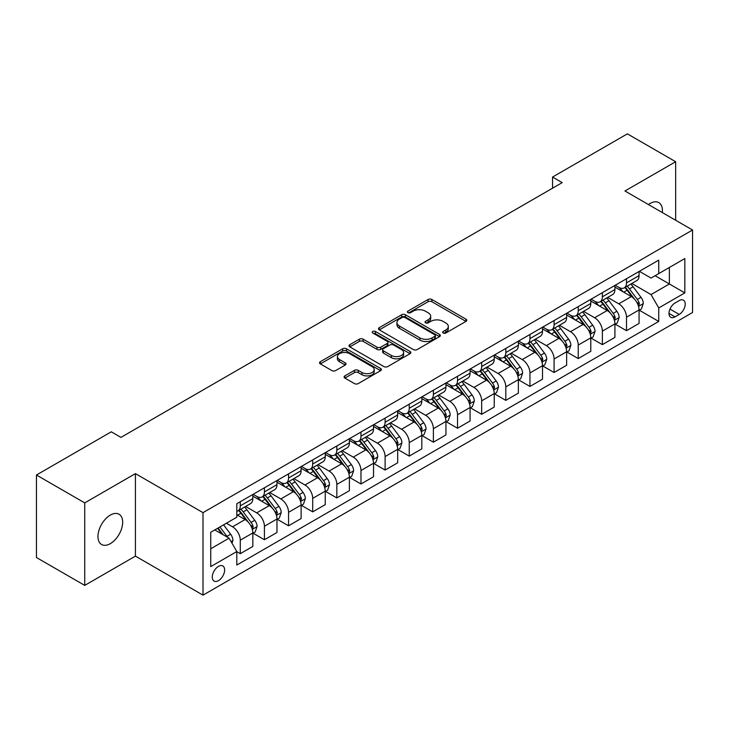 <?xml version="1.0" encoding="UTF-8"?>
<svg xmlns="http://www.w3.org/2000/svg" width="729" height="729" viewBox="0 0 729 729"><rect width="100%" height="100%" fill="white"/><g stroke="black" fill="none" stroke-linecap="round" stroke-linejoin="round"><path stroke-width="1.09" d="M443.196 333.007A1.877 1.084 0 0 0 445.856 333.007L465.995 321.38A2.679 1.549 0 0 0 466.779 320.286A2.679 1.549 0 0 0 465.995 319.193L431.878 299.491A2.679 1.549 0 0 0 428.087 299.491L407.939 311.119A1.877 1.084 0 0 0 407.393 311.884A1.877 1.084 0 0 0 407.939 312.65A1.877 1.084 0 0 0 410.6 312.65L413.206 311.146A8.575 4.948 0 0 1 425.335 311.146L428.178 312.787A8.575 4.948 0 0 1 430.693 316.295A8.575 4.948 0 0 1 428.178 319.794L425.572 321.298A1.877 1.084 0 0 0 425.025 322.063A1.877 1.084 0 0 0 425.572 322.829A1.877 1.084 0 0 0 428.224 322.829L430.83 321.325A8.575 4.948 0 0 1 442.959 321.325L445.802 322.965A8.575 4.948 0 0 1 448.317 326.464A8.575 4.948 0 0 1 445.802 329.973L443.196 331.476A1.877 1.084 0 0 0 442.649 332.242A1.877 1.084 0 0 0 443.196 333.007L443.196 331.476M110.316 543.643A17.478 10.088 120 0 0 121.734 528.243A17.478 10.088 120 0 0 119.055 514.237A17.478 10.088 120 0 0 110.316 515.102A17.478 10.088 120 0 0 98.898 530.502A17.478 10.088 120 0 0 101.577 544.508A17.478 10.088 120 0 0 110.316 543.643M662.315 212.558A17.478 10.088 120 0 0 658.806 202.607A17.478 10.088 120 0 0 650.068 203.473A17.478 10.088 120 0 0 648.436 204.539M218.463 580.658A8.739 5.048 120 0 0 224.167 572.958A8.739 5.048 120 0 0 222.828 565.95A8.739 5.048 120 0 0 218.463 566.387A8.739 5.048 120 0 0 212.75 574.087A8.739 5.048 120 0 0 214.089 581.086A8.739 5.048 120 0 0 218.463 580.658M344.872 375.882A2.679 1.549 0 0 0 344.088 376.975A2.679 1.549 0 0 0 344.872 378.069L354.44 383.591A2.679 1.549 0 0 0 358.231 383.591L380.602 370.678A2.679 1.549 0 0 0 381.385 369.585A2.679 1.549 0 0 0 380.602 368.491L346.475 348.79A2.679 1.549 0 0 0 342.685 348.79L320.323 361.712A2.679 1.549 0 0 0 319.539 362.805A2.679 1.549 0 0 0 320.323 363.899L331.886 370.569A2.679 1.549 0 0 0 335.677 370.569L345.245 365.047A2.679 1.549 0 0 0 346.029 363.953A2.679 1.549 0 0 0 345.245 362.86L339.514 359.543A7.172 4.137 0 0 1 337.418 356.618A7.172 4.137 0 0 1 341.837 352.79A7.172 4.137 0 0 1 349.656 353.693L372.118 366.66A7.172 4.137 0 0 1 374.214 369.585A7.172 4.137 0 0 1 369.794 373.412A7.172 4.137 0 0 1 361.976 372.51L358.231 370.35A2.679 1.549 0 0 0 354.44 370.35L344.872 375.882L344.872 378.069M135.421 473.622L84.728 502.892L36.45 475.016L36.45 557.521L84.728 585.396L135.421 556.127L203.008 595.146L203.008 512.642L135.421 473.622L135.421 556.127M675.655 220.258L675.655 161.72L624.963 190.989L692.55 230.009L203.008 512.642M675.655 161.72L627.377 133.854L552.546 177.056L552.546 188.2M36.45 475.016L111.282 431.814L120.941 437.391L562.196 182.624L552.546 177.056M413.389 349.555A2.679 1.549 0 0 0 417.179 349.555L439.551 336.643A2.679 1.549 0 0 0 440.334 335.55A2.679 1.549 0 0 0 439.551 334.456L405.433 314.755A2.679 1.549 0 0 0 401.643 314.755L379.271 327.676A2.679 1.549 0 0 0 378.488 328.77A2.679 1.549 0 0 0 379.271 329.863L413.389 349.555M373.485 333.417A1.877 1.084 0 0 1 375.389 333.682L375.389 331.449L410.072 351.478A2.679 1.549 0 0 1 410.864 352.572A2.679 1.549 0 0 1 410.072 353.665L387.71 366.578A2.679 1.549 0 0 1 383.919 366.578L349.802 346.876L349.802 344.689A2.679 1.549 0 0 0 349.009 345.783A2.679 1.549 0 0 0 349.802 346.876M349.802 344.689L359.37 339.167A2.679 1.549 0 0 1 363.16 339.167L377.002 347.15A2.679 1.549 0 0 0 380.793 347.15L387.135 343.487A2.679 1.549 0 0 0 387.928 342.393A2.679 1.549 0 0 0 387.135 341.3L372.729 332.98A1.877 1.084 0 0 1 372.182 332.214A1.877 1.084 0 0 1 373.339 331.212A1.877 1.084 0 0 1 375.389 331.449M679.228 300.585L674.981 303.036A8.466 4.884 120 0 0 669.45 310.499A8.466 4.884 120 0 0 670.744 317.288A8.466 4.884 120 0 0 674.981 316.869L679.228 314.409A8.466 4.884 120 0 0 684.759 306.955A8.466 4.884 120 0 0 683.456 300.166A8.466 4.884 120 0 0 679.228 300.585M203.008 595.146L692.55 312.513L692.55 230.009M639.351 271.316L651.033 278.068L658.752 273.603L658.752 260.116L236.807 503.73L236.807 517.216L210.736 532.27L210.736 566.606L236.807 551.552L236.807 565.048L658.752 321.434L658.752 307.948L651.033 294.571L631.833 283.481M658.752 273.603L684.823 258.558L684.823 292.894L658.752 307.948M84.728 502.892L84.728 585.396M655.089 275.726L669.377 283.973L669.377 267.47L684.823 258.558M651.033 294.571L669.377 283.973L684.823 292.894M210.736 548.773L229.079 538.175L214.791 529.928M236.807 551.671L240.278 553.676L240.278 540.189A10.926 6.306 -120 0 0 232.56 526.803L226.373 523.24M240.278 553.676L252.835 546.431L252.835 532.935A10.926 6.306 -120 0 0 245.108 519.558L236.807 514.765M253.118 533.218L264.417 539.742L264.417 526.247A10.926 6.306 -120 0 0 256.699 512.87L245.6 506.464M264.417 539.742L276.974 532.489L276.974 519.002A10.926 6.306 -120 0 0 269.247 505.625L252.835 496.148M277.257 519.276L288.556 525.8L288.556 512.314A10.926 6.306 -120 0 0 280.838 498.937L269.739 492.531M288.556 525.8L301.113 518.556L301.113 505.06A10.926 6.306 -120 0 0 293.386 491.683L276.974 482.206M301.396 505.343L312.695 511.867L312.695 498.372A10.926 6.306 -120 0 0 304.977 484.995L293.878 478.589M312.695 511.867L325.252 504.623L325.252 491.127A10.926 6.306 -120 0 0 317.525 477.75L301.113 468.273M325.535 491.41L336.834 497.925L336.834 484.439A10.926 6.306 -120 0 0 329.116 471.062L318.017 464.655M336.834 497.925L349.391 490.681L349.391 477.194A10.926 6.306 -120 0 0 341.664 463.808L325.252 454.331M349.683 477.468L360.973 483.992L360.973 470.506A10.926 6.306 -120 0 0 353.255 457.119L342.156 450.722M360.973 483.992L373.53 476.748L373.53 463.252A10.926 6.306 -120 0 0 365.803 449.875L349.391 440.398M373.822 463.535L385.112 470.059L385.112 456.564A10.926 6.306 -120 0 0 377.394 443.186L366.295 436.78M385.112 470.059L397.669 462.806L397.669 449.319A10.926 6.306 -120 0 0 389.942 435.942L373.53 426.465M397.961 449.593L409.251 456.117L409.251 442.631A10.926 6.306 -120 0 0 401.533 429.253L390.434 422.847M409.251 456.117L421.809 448.873L421.809 435.386A10.926 6.306 -120 0 0 414.081 422L397.669 412.523M422.1 435.66L433.391 442.184L433.391 428.688A10.926 6.306 -120 0 0 425.672 415.311L414.573 408.905M433.391 442.184L445.948 434.94L445.948 421.444A10.926 6.306 -120 0 0 438.22 408.067L421.809 398.59M446.239 421.726L457.53 428.242L457.53 414.755A10.926 6.306 -120 0 0 449.811 401.378L438.712 394.972M457.53 428.242L470.087 420.998L470.087 407.511A10.926 6.306 -120 0 0 462.359 394.125L445.948 384.657M470.378 407.784L481.669 414.309L481.669 400.822A10.926 6.306 -120 0 0 473.95 387.436L462.851 381.039M481.669 414.309L494.226 407.064L494.226 393.569A10.926 6.306 -120 0 0 486.498 380.192L470.087 370.715M494.517 393.851L505.808 400.376L505.808 386.88A10.926 6.306 -120 0 0 498.089 373.503L486.99 367.097M505.808 400.376L518.365 393.122L518.365 379.636A10.926 6.306 -120 0 0 510.637 366.259L494.226 356.782M518.656 379.918L529.947 386.434L529.947 372.947A10.926 6.306 -120 0 0 522.228 359.57L511.129 353.164M529.947 386.434L542.504 379.189L542.504 365.703A10.926 6.306 -120 0 0 534.776 352.317L518.365 342.84M542.795 365.976L554.086 372.501L554.086 359.005A10.926 6.306 -120 0 0 546.367 345.628L535.268 339.231M554.086 372.501L566.643 365.256L566.643 351.761A10.926 6.306 -120 0 0 558.915 338.384L542.504 328.907M566.934 352.043L578.225 358.568L578.225 345.072A10.926 6.306 -120 0 0 570.506 331.695L559.416 325.289M578.225 358.568L590.782 351.314L590.782 337.828A10.926 6.306 -120 0 0 583.054 324.451L566.643 314.974M591.073 338.101L602.364 344.626L602.364 331.139A10.926 6.306 -120 0 0 594.645 317.753L583.555 311.356M602.364 344.626L614.921 337.381L614.921 323.886A10.926 6.306 -120 0 0 607.193 310.508L590.782 301.031M615.212 324.168L626.503 330.693L626.503 317.197A10.926 6.306 -120 0 0 618.784 303.82L607.694 297.414M626.503 330.693L639.06 323.439L639.06 309.953A10.926 6.306 -120 0 0 631.332 296.575L614.921 287.098M615.212 285.258L618.784 287.317A10.926 6.306 -120 0 0 624.243 287.864A10.926 6.306 -120 0 0 626.503 282.861L626.503 278.733M591.073 299.191L594.645 301.259A10.926 6.306 -120 0 0 600.104 301.797A10.926 6.306 -120 0 0 602.364 296.794L602.364 292.666M566.934 313.133L570.506 315.192A10.926 6.306 -120 0 0 575.965 315.73A10.926 6.306 -120 0 0 578.225 310.736L578.225 306.608M542.795 327.066L546.367 329.125A10.926 6.306 -120 0 0 551.826 329.672A10.926 6.306 -120 0 0 554.086 324.669L554.086 320.541M518.656 340.999L522.228 343.067A10.926 6.306 -120 0 0 527.687 343.605A10.926 6.306 -120 0 0 529.947 338.602L529.947 334.483M494.517 354.941L498.089 357A10.926 6.306 -120 0 0 503.548 357.547A10.926 6.306 -120 0 0 505.808 352.544L505.808 348.416M470.378 368.874L473.95 370.943A10.926 6.306 -120 0 0 479.409 371.48A10.926 6.306 -120 0 0 481.669 366.477L481.669 362.349M446.239 382.816L449.811 384.876A10.926 6.306 -120 0 0 455.27 385.413A10.926 6.306 -120 0 0 457.53 380.42L457.53 376.292M422.091 396.749L425.672 398.809A10.926 6.306 -120 0 0 431.131 399.355A10.926 6.306 -120 0 0 433.391 394.353L433.391 390.225M397.952 410.682L401.533 412.751A10.926 6.306 -120 0 0 406.992 413.288A10.926 6.306 -120 0 0 409.251 408.286L409.251 404.167M373.813 424.624L377.394 426.684A10.926 6.306 -120 0 0 382.853 427.221A10.926 6.306 -120 0 0 385.112 422.228L385.112 418.1M349.674 438.557L353.255 440.626A10.926 6.306 -120 0 0 358.714 441.163A10.926 6.306 -120 0 0 360.973 436.161L360.973 432.033M325.535 452.499L329.116 454.559A10.926 6.306 -120 0 0 334.575 455.096A10.926 6.306 -120 0 0 336.834 450.094L336.834 445.975M301.396 466.432L304.977 468.492A10.926 6.306 -120 0 0 310.436 469.039A10.926 6.306 -120 0 0 312.695 464.036L312.695 459.908M277.257 480.365L280.838 482.434A10.926 6.306 -120 0 0 286.297 482.972A10.926 6.306 -120 0 0 288.556 477.969L288.556 473.85M253.118 494.308L256.699 496.367A10.926 6.306 -120 0 0 262.158 496.905A10.926 6.306 -120 0 0 264.417 491.911L264.417 487.783M639.351 310.235L658.752 321.434M624.243 287.864L636.8 280.61A10.926 6.306 -120 0 0 639.06 275.617L639.06 271.489M600.104 301.797L612.661 294.552A10.926 6.306 -120 0 0 614.921 289.55L614.921 285.422M575.965 315.73L588.522 308.485A10.926 6.306 -120 0 0 590.782 303.483L590.782 299.364M551.826 329.672L564.374 322.418A10.926 6.306 -120 0 0 566.643 317.425L566.643 313.297M527.687 343.605L540.235 336.361A10.926 6.306 -120 0 0 542.504 331.358L542.504 327.23M503.548 357.547L516.096 350.294A10.926 6.306 -120 0 0 518.365 345.291L518.365 341.172M479.409 371.48L491.957 364.236A10.926 6.306 -120 0 0 494.226 359.233L494.226 355.105M455.27 385.413L467.818 378.169A10.926 6.306 -120 0 0 470.087 373.166L470.087 369.047M431.131 399.355L443.679 392.102A10.926 6.306 -120 0 0 445.948 387.108L445.948 382.98M406.992 413.288L419.539 406.044A10.926 6.306 -120 0 0 421.809 401.041L421.809 396.913M382.853 427.221L395.4 419.977A10.926 6.306 -120 0 0 397.669 414.974L397.669 410.855M358.714 441.163L371.261 433.919A10.926 6.306 -120 0 0 373.53 428.916L373.53 424.788M334.575 455.096L347.122 447.852A10.926 6.306 -120 0 0 349.391 442.849L349.391 438.721M310.436 469.039L322.983 461.785A10.926 6.306 -120 0 0 325.252 456.791L325.252 452.663M286.297 482.972L298.844 475.727A10.926 6.306 -120 0 0 301.113 470.724L301.113 466.596M262.158 496.905L274.705 489.66A10.926 6.306 -120 0 0 276.974 484.657L276.974 480.539M236.807 511.284A10.926 6.306 -120 0 0 238.018 510.847L250.566 503.602A10.926 6.306 -120 0 0 252.835 498.6L252.835 494.472M238.018 510.847A10.926 6.306 -120 0 0 240.278 505.844L240.278 501.716M229.079 538.175L236.807 551.552M443.952 333.271L445.802 332.196A8.575 4.948 0 0 0 448.317 328.697L448.317 326.464M430.693 316.295L430.693 318.518A8.575 4.948 0 0 1 428.178 322.027L426.319 323.093M465.959 321.398L431.878 301.724A2.679 1.549 0 0 0 428.087 301.724L408.696 312.914M439.514 336.67L405.433 316.987A2.679 1.549 0 0 0 401.643 316.987L379.308 329.882M434.812 336.315A1.877 1.084 0 0 0 435.359 335.55A1.877 1.084 0 0 0 434.812 334.784L404.859 317.498A1.877 1.084 0 0 0 402.208 317.498L399.456 319.083A8.575 4.948 0 0 0 396.95 322.582A8.575 4.948 0 0 0 399.456 326.082L419.931 337.901A8.575 4.948 0 0 0 432.06 337.901L434.812 336.315L434.812 338.548A1.877 1.084 0 0 0 435.359 337.782L435.359 335.55M396.95 322.582L396.95 324.815A8.575 4.948 0 0 0 399.456 328.314L399.456 326.082M434.812 338.548L432.06 340.133A8.575 4.948 0 0 1 419.931 340.133L399.456 328.314M349.829 346.895L359.37 341.391L359.37 339.167M387.928 342.393L387.928 344.626A2.679 1.549 0 0 1 387.135 345.719L380.793 349.382A2.679 1.549 0 0 1 377.002 349.382L363.16 341.391A2.679 1.549 0 0 0 359.37 341.391M375.389 333.682L410.035 353.683M391.355 355.442A7.172 4.137 0 0 0 399.173 356.335A7.172 4.137 0 0 0 403.602 352.517A7.172 4.137 0 0 0 401.497 349.583L393.587 345.017A2.679 1.549 0 0 0 389.796 345.017L383.445 348.681A2.679 1.549 0 0 0 382.661 349.774A2.679 1.549 0 0 0 383.445 350.877L391.355 355.442L391.355 357.675A7.172 4.137 0 0 0 399.173 358.568A7.172 4.137 0 0 0 403.602 354.741L403.602 352.517M382.661 349.774L382.661 352.007A2.679 1.549 0 0 0 383.445 353.1L383.445 350.877M391.355 357.675L383.445 353.1M374.214 369.585L374.214 371.817A7.172 4.137 0 0 1 369.794 375.645A7.172 4.137 0 0 1 361.976 374.742L358.231 372.583A2.679 1.549 0 0 0 354.44 372.583L344.908 378.087M337.418 356.618L337.418 358.85A7.172 4.137 0 0 0 339.514 361.775L339.514 359.543M345.245 362.86L345.245 365.047L339.514 361.775M380.602 368.491L380.602 370.678L346.475 351.023A2.679 1.549 0 0 0 342.685 351.023L320.359 363.917M639.06 310.399L641.374 309.06L643.306 303.483A7.235 4.183 -120 0 0 640.991 297.323L633.109 286.789A20.895 12.065 -120 0 0 630.822 284.064M622.976 291.746A20.895 12.065 -120 0 0 618.702 287.272M638.394 305.961L639.397 303.793A7.235 4.183 -120 0 0 637.328 299.437L629.437 288.912A20.895 12.065 -120 0 0 627.159 286.178M625.209 287.299A17.341 10.015 60 0 1 628.061 290.534L634.74 299.455M624.835 287.518A20.895 12.065 60 0 1 627.122 290.242L632.362 297.25M614.921 324.332L617.235 323.002L619.167 317.425A7.235 4.183 -120 0 0 616.852 311.256L608.97 300.731A20.895 12.065 -120 0 0 606.683 297.997M598.837 305.688A20.895 12.065 -120 0 0 594.563 301.214M614.255 319.903L615.258 317.735A7.235 4.183 -120 0 0 613.189 313.379L605.298 302.845A20.895 12.065 -120 0 0 603.02 300.111M601.07 301.241A17.341 10.015 60 0 1 603.922 304.476L610.601 313.388M600.696 301.451A20.895 12.065 60 0 1 602.983 304.184L608.223 311.183M590.782 338.274L593.096 336.935L595.028 331.358A7.235 4.183 -120 0 0 592.713 325.198L584.831 314.664A20.895 12.065 -120 0 0 582.544 311.93M574.698 319.621A20.895 12.065 -120 0 0 570.424 315.147M590.116 333.836L591.119 331.668A7.235 4.183 -120 0 0 589.05 327.312L581.159 316.778A20.895 12.065 -120 0 0 578.881 314.053M576.931 315.174A17.341 10.015 60 0 1 579.783 318.409L586.462 327.321M576.557 315.393A20.895 12.065 60 0 1 578.844 318.117L584.084 325.125M566.643 352.207L568.957 350.868L570.889 345.291A7.235 4.183 -120 0 0 568.574 339.131L560.692 328.597A20.895 12.065 -120 0 0 558.405 325.872M550.559 333.563A20.895 12.065 -120 0 0 546.285 329.08M565.977 347.779L566.98 345.601A7.235 4.183 -120 0 0 564.911 341.254L557.02 330.72A20.895 12.065 -120 0 0 554.742 327.986M552.792 329.107A17.341 10.015 60 0 1 555.644 332.351L562.323 341.263M552.418 329.326A20.895 12.065 60 0 1 554.705 332.059L559.945 339.058M542.504 366.149L544.818 364.81L546.75 359.233A7.235 4.183 -120 0 0 544.435 353.073L536.553 342.539A20.895 12.065 -120 0 0 534.266 339.805M526.42 347.496A20.895 12.065 -120 0 0 522.146 343.022M541.838 361.712L542.841 359.543A7.235 4.183 -120 0 0 540.772 355.187L532.881 344.653A20.895 12.065 -120 0 0 530.603 341.928M528.653 343.049A17.341 10.015 60 0 1 531.505 346.284L538.184 355.196M528.279 343.259A20.895 12.065 60 0 1 530.566 345.993L535.806 352.991M518.365 380.082L520.679 378.743L522.611 373.166A7.235 4.183 -120 0 0 520.296 367.006L512.414 356.472A20.895 12.065 -120 0 0 510.127 353.738M502.281 361.429A20.895 12.065 -120 0 0 498.007 356.955M517.699 375.645L518.702 373.476A7.235 4.183 -120 0 0 516.633 369.12L508.742 358.595A20.895 12.065 -120 0 0 506.464 355.861M504.514 356.982A17.341 10.015 60 0 1 507.366 360.217L514.045 369.129M504.14 357.201A20.895 12.065 60 0 1 506.427 359.926L511.667 366.933M494.226 394.015L496.54 392.676L498.472 387.108A7.235 4.183 -120 0 0 496.157 380.939L488.275 370.405A20.895 12.065 -120 0 0 485.988 367.68M478.142 375.371A20.895 12.065 -120 0 0 473.868 370.897M493.56 389.587L494.563 387.418A7.235 4.183 -120 0 0 492.494 383.062L484.603 372.528A20.895 12.065 -120 0 0 482.325 369.794M480.375 370.924A17.341 10.015 60 0 1 483.227 374.159L489.906 383.071M480.001 371.134A20.895 12.065 60 0 1 482.288 373.868L487.528 380.866M470.087 407.958L472.401 406.618L474.333 401.041A7.235 4.183 -120 0 0 472.018 394.881L464.136 384.347A20.895 12.065 -120 0 0 461.849 381.613M454.003 389.304A20.895 12.065 -120 0 0 449.729 384.83M469.421 403.52L470.424 401.351A7.235 4.183 -120 0 0 468.355 396.995L460.464 386.461A20.895 12.065 -120 0 0 458.186 383.736M456.236 384.857A17.341 10.015 60 0 1 459.088 388.092L465.767 397.004M455.862 385.076A20.895 12.065 60 0 1 458.149 387.801L463.389 394.808M445.948 421.891L448.262 420.551L450.194 414.974A7.235 4.183 -120 0 0 447.879 408.814L439.997 398.28A20.895 12.065 -120 0 0 437.71 395.555M429.864 403.246A20.895 12.065 -120 0 0 425.59 398.763M445.282 417.462L446.285 415.284A7.235 4.183 -120 0 0 444.216 410.937L436.325 400.403A20.895 12.065 -120 0 0 434.047 397.669M432.097 398.79A17.341 10.015 60 0 1 434.949 402.025L441.628 410.946M431.723 399.009A20.895 12.065 60 0 1 434.01 401.743L439.25 408.741M421.809 435.824L424.123 434.493L426.055 428.916A7.235 4.183 -120 0 0 423.74 422.756L415.858 412.222A20.895 12.065 -120 0 0 413.571 409.488M405.725 417.179A20.895 12.065 -120 0 0 401.451 412.705M421.143 431.395L422.146 429.226A7.235 4.183 -120 0 0 420.077 424.87L412.186 414.336A20.895 12.065 -120 0 0 409.908 411.612M407.958 412.732A17.341 10.015 60 0 1 410.81 415.967L417.489 424.879M407.584 412.942A20.895 12.065 60 0 1 409.871 415.676L415.111 422.674M397.669 449.766L399.984 448.426L401.916 442.849A7.235 4.183 -120 0 0 399.601 436.689L391.719 426.155A20.895 12.065 -120 0 0 389.432 423.421M381.586 431.112A20.895 12.065 -120 0 0 377.312 426.638M397.004 445.328L398.007 443.159A7.235 4.183 -120 0 0 395.938 438.803L388.047 428.278A20.895 12.065 -120 0 0 385.769 425.545M383.818 426.665A17.341 10.015 60 0 1 386.671 429.9L393.35 438.812M383.445 426.884A20.895 12.065 60 0 1 385.732 429.609L390.972 436.616M373.53 463.699L375.845 462.359L377.777 456.791A7.235 4.183 -120 0 0 375.462 450.622L367.58 440.088A20.895 12.065 -120 0 0 365.293 437.364M357.447 445.054A20.895 12.065 -120 0 0 353.173 440.571M372.865 459.27L373.868 457.092A7.235 4.183 -120 0 0 371.799 452.745L363.908 442.211A20.895 12.065 -120 0 0 361.63 439.478M359.679 440.598A17.341 10.015 60 0 1 362.532 443.843L369.211 452.755M359.306 440.817A20.895 12.065 60 0 1 361.593 443.551L366.833 450.549M349.391 477.641L351.706 476.301L353.638 470.724A7.235 4.183 -120 0 0 351.323 464.564L343.441 454.03A20.895 12.065 -120 0 0 341.154 451.297M333.308 458.988A20.895 12.065 -120 0 0 329.034 454.513M348.726 473.203L349.729 471.034A7.235 4.183 -120 0 0 347.66 466.678L339.769 456.144A20.895 12.065 -120 0 0 337.491 453.42M335.54 454.541A17.341 10.015 60 0 1 338.393 457.776L345.072 466.688M335.167 454.759A20.895 12.065 60 0 1 337.454 457.484L342.694 464.491M325.252 491.574L327.567 490.234L329.499 484.657A7.235 4.183 -120 0 0 327.184 478.497L319.302 467.963A20.895 12.065 -120 0 0 317.015 465.239M309.169 472.921A20.895 12.065 -120 0 0 304.895 468.446M324.587 487.145L325.59 484.967A7.235 4.183 -120 0 0 323.521 480.621L315.63 470.087A20.895 12.065 -120 0 0 313.352 467.353M311.401 468.474A17.341 10.015 60 0 1 314.254 471.709L320.933 480.63M311.028 468.692A20.895 12.065 60 0 1 313.315 471.417L318.555 478.424M301.113 505.507L303.428 504.176L305.36 498.6A7.235 4.183 -120 0 0 303.045 492.43L295.154 481.905A20.895 12.065 -120 0 0 292.876 479.172M285.03 486.863A20.895 12.065 -120 0 0 280.756 482.388M300.448 501.078L301.451 498.909A7.235 4.183 -120 0 0 299.382 494.554L291.491 484.02A20.895 12.065 -120 0 0 289.213 481.286M287.262 482.416A17.341 10.015 60 0 1 290.115 485.651L296.785 494.563M286.889 482.625A20.895 12.065 60 0 1 289.176 485.359L294.416 492.357M276.974 519.449L279.289 518.109L281.221 512.533A7.235 4.183 -120 0 0 278.906 506.373L271.015 495.838A20.895 12.065 -120 0 0 268.737 493.105M260.891 500.796A20.895 12.065 -120 0 0 256.617 496.321M276.309 515.011L277.312 512.842A7.235 4.183 -120 0 0 275.243 508.487L267.352 497.953A20.895 12.065 -120 0 0 265.074 495.228M263.123 496.349A17.341 10.015 60 0 1 265.976 499.584L272.646 508.496M262.75 496.567A20.895 12.065 60 0 1 265.037 499.292L270.277 506.3M252.835 533.382L255.15 532.042L257.082 526.475A7.235 4.183 -120 0 0 254.767 520.306L246.876 509.771A20.895 12.065 -120 0 0 244.598 507.047M252.17 528.953L253.173 526.775A7.235 4.183 -120 0 0 251.104 522.429L243.213 511.895A20.895 12.065 -120 0 0 240.934 509.161M238.984 510.282A17.341 10.015 60 0 1 241.837 513.526L248.507 522.438M238.611 510.5A20.895 12.065 60 0 1 240.898 513.234L246.138 520.233M231.977 543.196L232.943 540.408A7.235 4.183 -120 0 0 230.628 534.248L223.593 524.844M227.621 537.337A7.235 4.183 -120 0 0 226.965 536.362L219.921 526.967M218.108 528.015L223.165 534.767M217.607 528.297L221.898 534.029M232.56 526.803L245.108 519.558M256.699 512.87L269.247 505.625M280.838 498.937L293.386 491.683M304.977 484.995L317.525 477.75M329.116 471.062L341.664 463.808M353.255 457.119L365.803 449.875M377.394 443.186L389.942 435.942M401.533 429.253L414.081 422M425.672 415.311L438.22 408.067M449.811 401.378L462.359 394.125M473.95 387.436L486.498 380.192M498.089 373.503L510.637 366.259M522.228 359.57L534.776 352.317M546.367 345.628L558.915 338.384M570.506 331.695L583.054 324.451M594.645 317.753L607.193 310.508M618.784 303.82L631.332 296.575M626.503 282.861L639.06 275.617M626.503 317.197L639.06 309.953M602.364 331.139L614.921 323.886M602.364 296.794L614.921 289.55M578.225 345.072L590.782 337.828M578.225 310.736L590.782 303.483M554.086 359.005L566.643 351.761M554.086 324.669L566.643 317.425M529.947 372.947L542.504 365.703M529.947 338.602L542.504 331.358M505.808 386.88L518.365 379.636M505.808 352.544L518.365 345.291M481.669 400.822L494.226 393.569M481.669 366.477L494.226 359.233M457.53 414.755L470.087 407.511M457.53 380.42L470.087 373.166M433.391 428.688L445.948 421.444M433.391 394.353L445.948 387.108M409.251 442.631L421.809 435.386M409.251 408.286L421.809 401.041M385.112 456.564L397.669 449.319M385.112 422.228L397.669 414.974M360.973 470.506L373.53 463.252M360.973 436.161L373.53 428.916M336.834 484.439L349.391 477.194M336.834 450.094L349.391 442.849M312.695 498.372L325.252 491.127M312.695 464.036L325.252 456.791M288.556 512.314L301.113 505.06M288.556 477.969L301.113 470.724M264.417 526.247L276.974 519.002M264.417 491.911L276.974 484.657M240.278 540.189L252.835 532.935M240.278 505.844L252.835 498.6M669.969 309.069L679.228 314.409M668.994 313.406L674.981 316.869M445.802 332.196L445.802 329.973M425.572 322.829L425.572 321.298M428.178 322.027L428.178 319.794M407.939 312.65L407.939 311.119M428.087 301.724L428.087 299.491M431.878 301.724L431.878 299.491M465.995 321.38L465.995 319.193M379.271 329.863L379.271 327.676M401.643 316.987L401.643 314.755M405.433 316.987L405.433 314.755M439.551 336.643L439.551 334.456M419.931 340.133L419.931 337.901M432.06 340.133L432.06 337.901M363.16 341.391L363.16 339.167M377.002 349.382L377.002 347.15M380.793 349.382L380.793 347.15M387.135 345.719L387.135 343.487M410.072 353.665L410.072 351.478M354.44 372.583L354.44 370.35M358.231 372.583L358.231 370.35M361.976 374.742L361.976 372.51M320.323 363.899L320.323 361.712M342.685 351.023L342.685 348.79M346.475 351.023L346.475 348.79M638.513 306.362L643.26 303.628M629.437 288.912L633.109 286.789M623.751 292.192L627.122 290.242M637.328 299.437L640.991 297.323M636.754 302.271L639.397 303.793M614.374 320.295L619.121 317.562M605.298 302.845L608.97 300.731M599.612 306.125L602.983 304.184M613.189 313.379L616.852 311.256M612.615 316.204L615.258 317.735M590.235 334.237L594.982 331.495M581.159 316.778L584.831 314.664M575.473 320.067L578.844 318.117M589.05 327.312L592.713 325.198M588.476 330.137L591.119 331.668M566.096 348.17L570.843 345.437M557.02 330.72L560.692 328.597M551.334 334L554.705 332.059M564.911 341.254L568.574 339.131M564.337 344.079L566.98 345.601M541.957 362.113L546.704 359.37M532.881 344.653L536.553 342.539M527.195 347.943L530.566 345.993M540.772 355.187L544.435 353.073M540.198 358.012L542.841 359.543M517.818 376.046L522.565 373.312M508.742 358.595L512.414 356.472M503.056 361.876L506.427 359.926M516.633 369.12L520.296 367.006M516.059 371.954L518.702 373.476M493.679 389.979L498.426 387.245M484.603 372.528L488.275 370.405M478.917 375.809L482.288 373.868M492.494 383.062L496.157 380.939M491.92 385.887L494.563 387.418M469.54 403.921L474.287 401.178M460.464 386.461L464.136 384.347M454.778 389.751L458.149 387.801M468.355 396.995L472.018 394.881M467.781 399.82L470.424 401.351M445.401 417.854L450.148 415.12M436.325 400.403L439.997 398.28M430.639 403.684L434.01 401.743M444.216 410.937L447.879 408.814M443.642 413.762L446.285 415.284M421.262 431.796L426.009 429.053M412.186 414.336L415.858 412.222M406.49 417.626L409.871 415.676M420.077 424.87L423.74 422.756M419.503 427.695L422.146 429.226M397.123 445.729L401.87 442.995M388.047 428.278L391.719 426.155M382.351 431.559L385.732 429.609M395.938 438.803L399.601 436.689M395.364 441.628L398.007 443.159M372.984 459.662L377.731 456.928M363.908 442.211L367.58 440.088M358.212 445.492L361.593 443.551M371.799 452.745L375.462 450.622M371.225 455.57L373.868 457.092M348.845 473.604L353.592 470.861M339.769 456.144L343.441 454.03M334.073 459.434L337.454 457.484M347.66 466.678L351.323 464.564M347.086 469.503L349.729 471.034M324.706 487.537L329.453 484.803M315.63 470.087L319.302 467.963M309.934 473.367L313.315 471.417M323.521 480.621L327.184 478.497M322.947 483.445L325.59 484.967M300.567 501.47L305.314 498.736M291.491 484.02L295.154 481.905M285.795 487.309L289.176 485.359M299.382 494.554L303.045 492.43M298.808 497.378L301.451 498.909M276.428 515.412L281.175 512.678M267.352 497.953L271.015 495.838M261.656 501.242L265.037 499.292M275.243 508.487L278.906 506.373M274.669 511.311L277.312 512.842M252.289 529.345L257.036 526.611M243.213 511.895L246.876 509.771M237.517 515.175L240.898 513.234M251.104 522.429L254.767 520.306M250.53 525.254L253.173 526.775M231.057 541.611L232.897 540.544M226.965 536.362L230.628 534.248"/></g></svg>
